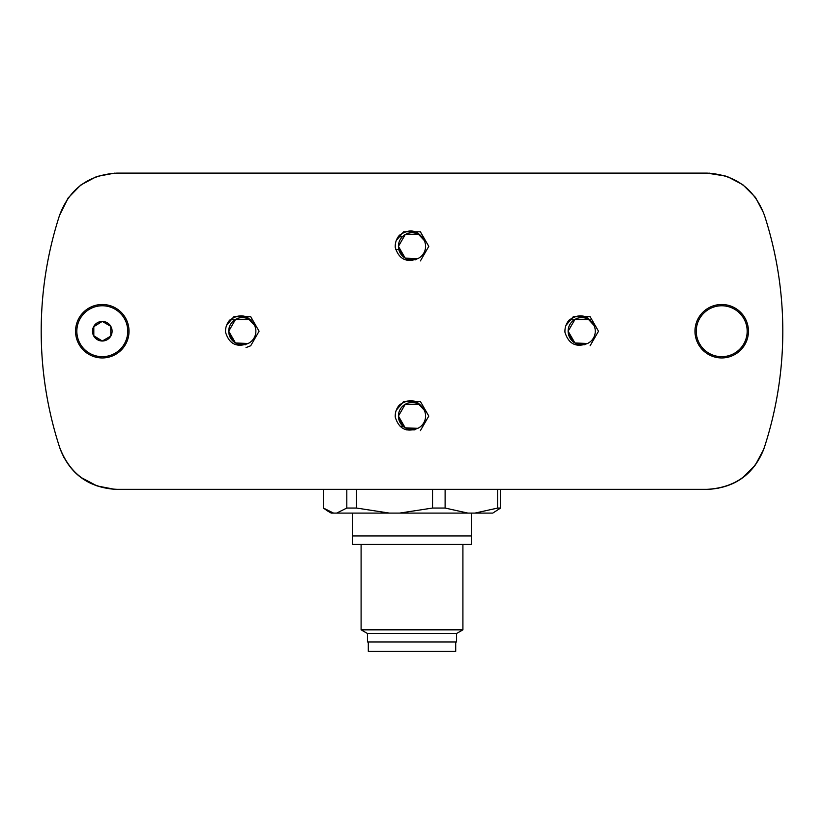 <?xml version="1.0" encoding="UTF-8"?>
<svg xmlns="http://www.w3.org/2000/svg" width="824" height="824" viewBox="0 0 824 824"><rect width="100%" height="100%" fill="white"/><g stroke="black" fill="none" stroke-linecap="round" stroke-linejoin="round"><path stroke-width="1.24" d="M721.711 356.679A25.451 25.451 0 0 0 747.172 331.217A25.451 25.451 0 0 0 721.711 305.766A25.451 25.451 0 0 0 696.259 331.217A25.451 25.451 0 0 0 721.711 356.679M641.103 173.102L692.016 173.102M131.995 173.102L182.907 173.102M112.095 331.217A9.795 9.795 0 0 0 93.812 326.325A9.795 9.795 0 0 0 102.289 341.012A9.795 9.795 0 0 0 112.095 331.217M110.776 331.217L110.776 326.325L102.289 321.422L93.812 326.325L93.812 336.12L102.289 341.012L110.776 336.12L110.776 331.217M102.289 356.679A25.451 25.451 0 0 0 127.751 331.217A25.451 25.451 0 0 0 102.289 305.766A25.451 25.451 0 0 0 76.838 331.217A25.451 25.451 0 0 0 102.289 356.679M41.2 331.217A375.044 375.044 0 0 0 59.534 447.061C69.556 473.718 88.735 487.808 117.06 489.343L114.495 489.281C88.137 487.108 70.071 473.779 60.296 449.327L59.534 447.061A375.044 375.044 0 0 1 59.534 215.373L67.98 198.378M114.495 489.281L97.047 485.923L81.339 477.632M63.911 457.495L60.296 449.327M59.905 214.292L68.073 198.038L80.742 185.05L96.738 176.49L114.557 173.153M709.516 173.153L727.098 176.429L742.857 184.741L755.443 197.358L763.714 213.117M706.951 489.343L117.06 489.343L706.951 489.343C735.379 487.736 754.557 473.646 764.466 447.061L763.704 449.358C753.806 473.893 735.729 487.2 709.443 489.291L706.951 489.343C735.379 487.736 754.557 473.646 764.466 447.061A375.044 375.044 0 0 0 766.814 222.861M763.704 449.358L755.34 465.014M755.299 465.066L742.754 477.56M718.271 488.272L709.443 489.291M422.352 236.818L421.661 236.818M402.349 236.818L398.188 236.818M395.726 249.548L398.806 249.548M590.375 319.764L588.995 319.764M574.421 319.764L569.508 319.764M250.97 319.764L249.59 319.764M235.015 319.764L230.102 319.764M403.183 426.389L400.186 426.389M93.812 335.77L102.289 341.012L110.776 336.12L110.776 326.325L102.289 321.422M101.991 321.597L93.812 326.675M694.982 331.217A26.729 26.729 0 0 0 721.711 357.946A26.729 26.729 0 0 0 748.439 331.217A26.729 26.729 0 0 0 721.711 304.489A26.729 26.729 0 0 0 694.982 331.217M75.561 331.217A26.729 26.729 0 0 0 102.289 357.946A26.729 26.729 0 0 0 129.018 331.217A26.729 26.729 0 0 0 102.289 304.489A26.729 26.729 0 0 0 75.561 331.217M248.117 343.484L235.51 342.98L228.722 331.217L235.51 319.465L249.085 319.465L254.513 325.284C248.209 314.727 239.939 313.007 229.69 320.134C226.703 323.636 225.323 327.674 225.539 332.237C229.196 344.03 236.725 347.779 248.117 343.484L235.51 342.98L228.722 331.217L235.51 319.465L249.085 319.465L254.513 325.284L249.085 319.465L235.51 319.465L228.722 331.217L235.51 319.465L249.085 319.465L254.513 325.284L249.085 319.465L235.51 319.465L228.722 331.217L235.51 319.465L249.085 319.465L254.513 325.284L249.085 319.465L235.51 319.465L228.722 331.217L235.51 319.465L249.085 319.465L254.513 325.284L249.085 319.465L235.51 319.465L228.722 331.217L235.51 319.465L249.085 319.465L254.513 325.284L249.085 319.465L235.51 319.465L228.722 331.217L235.51 319.465L249.085 319.465L254.513 325.284L249.085 319.465L235.51 319.465L228.722 331.217L235.51 319.465L249.085 319.465L254.513 325.284A13.575 13.575 0 0 1 248.117 343.484L235.51 342.98L228.722 331.217L235.51 342.98L248.117 343.484L235.51 342.98L228.722 331.217L235.51 342.98L248.117 343.484L235.51 342.98L228.722 331.217L235.51 342.98L248.117 343.484L235.51 342.98L228.722 331.217L235.51 342.98L248.117 343.484L235.51 342.98L228.722 331.217L235.51 342.98L248.117 343.484L235.51 342.98L228.722 331.217C230.71 342.331 237.178 346.42 248.117 343.484L235.51 342.98L229.093 334.369A13.575 13.575 0 0 1 254.513 325.284M424.216 240.433L418.788 234.613L405.212 234.613L398.425 246.366L405.212 234.613L418.788 234.613L424.216 240.433L418.788 234.613L405.212 234.613L398.425 246.366L405.212 234.613L418.788 234.613L424.216 240.433L418.788 234.613L405.212 234.613L398.425 246.366L405.212 234.613L418.788 234.613L424.216 240.433L418.788 234.613L405.212 234.613L398.425 246.366L405.212 234.613L418.788 234.613L424.216 240.433L418.788 234.613L405.212 234.613L398.425 246.366L405.212 234.613L418.788 234.613L424.216 240.433L418.788 234.613L405.212 234.613L398.425 246.366L405.212 234.613L418.788 234.613L424.216 240.433A13.575 13.575 0 0 1 417.82 258.633C406.881 261.568 400.413 257.479 398.425 246.366L405.212 258.128L417.82 258.633L405.212 258.128L398.425 246.366L405.212 258.128L417.82 258.633L405.212 258.128L398.425 246.366L405.212 258.128L417.82 258.633L405.212 258.128L398.425 246.366L405.212 258.128L417.82 258.633L405.212 258.128L398.425 246.366L405.212 258.128L417.82 258.633L405.212 258.128L398.425 246.366L405.212 258.128L417.82 258.633L405.212 258.128L398.425 246.366L405.212 234.613L418.788 234.613L424.216 240.433C417.912 229.875 409.641 228.155 399.393 235.283C396.406 238.785 395.026 242.812 395.242 247.385C398.898 259.179 406.428 262.928 417.82 258.633L405.212 258.128L398.425 246.366L405.212 234.613L418.788 234.613L424.216 240.433A13.575 13.575 0 0 0 398.795 249.518A13.575 13.575 0 0 0 415.028 259.601L415.1 259.951M417.82 428.336L405.212 427.831L398.425 416.068L405.212 404.316L418.788 404.316L424.216 410.136C417.912 399.578 409.641 397.858 399.393 404.986C396.406 408.488 395.026 412.525 395.242 417.088C398.898 428.882 406.428 432.631 417.82 428.336L405.212 427.831L398.425 416.068L405.212 404.316L418.788 404.316L424.216 410.136L418.788 404.316L405.212 404.316L398.425 416.068L405.212 404.316L418.788 404.316L424.216 410.136L418.788 404.316L405.212 404.316L398.425 416.068L405.212 404.316L418.788 404.316L424.216 410.136L418.788 404.316L405.212 404.316L398.425 416.068L405.212 404.316L418.788 404.316L424.216 410.136L418.788 404.316L405.212 404.316L398.425 416.068L405.212 404.316L418.788 404.316L424.216 410.136L418.788 404.316L405.212 404.316L398.425 416.068L405.212 404.316L418.788 404.316L424.216 410.136L418.788 404.316L405.212 404.316L398.425 416.068L405.212 404.316L418.788 404.316L424.216 410.136A13.575 13.575 0 0 1 417.82 428.336L405.212 427.831L398.425 416.068L405.212 427.831L417.82 428.336L405.212 427.831L398.425 416.068L405.212 427.831L417.82 428.336L405.212 427.831L398.425 416.068L405.212 427.831L417.82 428.336L405.212 427.831L398.425 416.068L405.212 427.831L417.82 428.336L405.212 427.831L398.425 416.068L405.212 427.831L417.82 428.336L405.212 427.831L398.425 416.068C400.413 427.182 406.881 431.271 417.82 428.336L405.212 427.831L398.795 419.22A13.575 13.575 0 0 1 407.942 403.111A13.575 13.575 0 0 1 424.648 411.125A13.575 13.575 0 0 1 417.82 428.336M587.522 343.484L574.925 342.98L568.127 331.217L574.925 319.465L588.501 319.465L593.919 325.284C587.625 314.727 579.344 313.007 569.096 320.134C566.119 323.636 564.728 327.674 564.945 332.237C568.611 344.03 576.13 347.779 587.522 343.484L574.925 342.98L568.127 331.217L574.925 319.465L588.501 319.465L593.919 325.284L588.501 319.465L574.925 319.465L568.127 331.217L574.925 319.465L588.501 319.465L593.919 325.284L588.501 319.465L574.925 319.465L568.127 331.217L574.925 319.465L588.501 319.465L593.919 325.284L588.501 319.465L574.925 319.465L568.127 331.217L574.925 319.465L588.501 319.465L593.919 325.284L588.501 319.465L574.925 319.465L568.127 331.217L574.925 319.465L588.501 319.465L593.919 325.284L588.501 319.465L574.925 319.465L568.127 331.217L574.925 319.465L588.501 319.465L593.919 325.284L588.501 319.465L574.925 319.465L568.127 331.217L574.925 319.465L588.501 319.465L593.919 325.284A13.575 13.575 0 0 1 587.522 343.484L574.925 342.98L568.127 331.217L574.925 342.98L587.522 343.484L574.925 342.98L568.127 331.217L574.925 342.98L587.522 343.484L574.925 342.98L568.127 331.217L574.925 342.98L587.522 343.484L574.925 342.98L568.127 331.217L574.925 342.98L587.522 343.484L574.925 342.98L568.127 331.217L574.925 342.98L587.522 343.484L574.925 342.98L568.127 331.217C570.115 342.331 576.584 346.42 587.522 343.484L574.925 342.98L568.498 334.369A13.575 13.575 0 0 1 593.919 325.284M764.466 447.061A375.044 375.044 0 0 0 764.466 215.373C754.454 188.717 735.276 174.626 706.951 173.102L117.06 173.102C88.621 174.709 69.453 188.799 59.534 215.373M584.803 344.803L584.731 344.453A13.575 13.575 0 0 1 568.498 334.369M415.1 429.654L415.028 429.304A13.575 13.575 0 0 1 398.795 419.22M417.82 258.633L405.212 258.128L398.795 249.518M245.398 344.803L245.325 344.453A13.575 13.575 0 0 1 229.093 334.369M706.951 173.102L725.697 176.078M246.036 347.594L250.692 345.761L259.086 331.217L250.692 316.673L233.903 316.673L226.559 325.377L229.69 320.134M420.405 260.909L428.799 246.366L420.405 231.822L403.606 231.822L396.262 240.526L399.393 235.283M420.405 430.612L428.799 416.068L420.405 401.525L403.606 401.525L396.262 410.228L399.393 404.986M590.108 345.761L598.502 331.217L590.108 316.673L573.308 316.673L565.964 325.377L569.096 320.134M471.4 535.93L471.4 513.095L471.4 544.406L471.4 513.095L471.4 544.406L471.4 535.93L352.61 535.93L471.4 535.93M352.61 542.728L352.61 513.095L352.61 544.406L352.61 535.93L352.61 544.406L471.4 544.406L352.61 544.406M368.307 651.321L455.703 651.321L368.307 651.321L368.307 641.989M367.452 641.989L456.548 641.989L367.452 641.989L367.452 633.501L361.097 629.835L462.913 629.835L361.097 629.835L361.097 544.406M456.548 641.989L456.548 633.501L367.452 633.501L456.548 633.501L462.913 629.835L462.913 544.406M414.472 429.86L406.15 429.86L414.472 429.86M455.703 651.321L455.703 641.989M432.538 489.343L432.538 508.048L445.114 508.048L445.114 489.343L445.114 508.048L432.538 508.048L432.538 489.343M356.524 508.048L389.422 513.095L399.64 513.095L432.538 508.048L399.64 513.095L467.888 513.095L445.114 508.048L467.888 513.095L474.954 513.095L497.727 508.048L500.59 508.048L500.59 489.343L500.59 508.048L497.727 508.048L497.727 489.343L497.727 508.048L474.954 513.095L331.227 513.095L389.422 513.095L356.524 508.048L346.811 508.048L336.686 513.095L346.811 508.048L356.524 508.048L356.524 489.343L356.524 508.048M323.42 508.048L323.42 489.343L323.42 508.048L333.545 513.095L327.488 510.942L323.42 508.048M490.465 513.095L474.954 513.095L492.783 513.095L500.59 508.048M346.811 489.343L346.811 508.048L346.811 489.343M331.227 513.095L327.488 510.942"/></g></svg>
